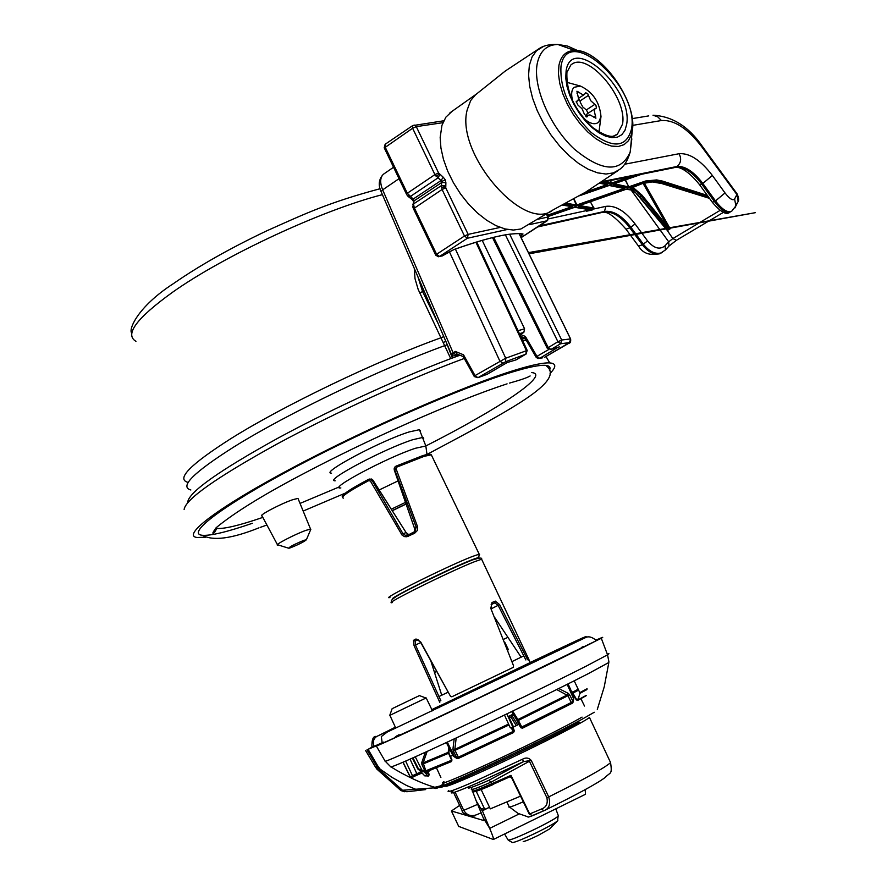 <?xml version="1.0" encoding="UTF-8"?>
<svg xmlns="http://www.w3.org/2000/svg" width="887" height="887" viewBox="0 0 887 887"><rect width="100%" height="100%" fill="white"/><g stroke="black" fill="none" stroke-linecap="round" stroke-linejoin="round"><path stroke-width="1.33" d="M475.731 790.25L484.757 809.332L481.464 808.556L489.679 828.38C492.784 835.72 493.992 839.435 493.338 839.501L458.69 826.385M459.632 805.396L451.416 810.984L458.801 826.617M489.047 807.514L482.218 810.851L476.264 801.039L484.424 820.719L451.416 810.984M484.757 809.332L489.546 807.292M520.536 796.149L490.289 808.866L480.976 789.197M510.291 776.613L492.995 784.363M476.264 801.039L472.505 791.137M472.339 790.439L472.272 789.707M585.176 789.663L585.52 794.264L493.505 839.424M481.264 812.78L476.973 814.599C471.252 816.805 466.839 815.375 463.724 810.33L477.672 804.343M557.834 820.486L557.568 820.841C555.173 822.948 548.532 826.717 537.611 832.15C523.452 838.98 514.937 842.473 512.065 842.628M523.219 841.508C524.938 841.419 529.927 839.379 538.176 835.399L549.763 828.846L557.568 820.841L558.211 815.375M290.914 547.634C299.096 544.296 304.252 541.669 306.381 539.762L303.82 540.36C293.83 544.54 288.852 547.179 288.874 548.266L290.914 547.634M277.664 545.095C273.473 545.427 295.349 534.029 306.104 530.304L310.55 529.107L310.672 529.65M521.401 337.947L524.062 337.747M526.268 340.264L522.742 340.841M215.608 528.253L216.838 528.452C224.356 529.007 239.423 525.414 262.053 517.653L262.818 517.387M252.374 523.286C227.371 531.901 210.718 535.892 202.413 535.293C185.594 533.919 221.817 506.122 294.961 467.305C367.861 428.543 463.081 386.987 511.688 372.23C528.563 367.096 539.895 364.812 545.716 365.377C549.63 365.799 550.882 367.451 549.452 370.356M392.309 510.712L406.102 504.071M298.232 499.026L297.988 498.427L293.065 499.592C281.212 503.461 257.33 516.068 262.053 515.946L277.42 544.64M464.267 358.459C410.426 378.184 334.687 412.754 276.5 444.32C216.217 477.638 185.427 499.359 184.13 509.471M205.529 537.2L197.047 537.5C180.937 535.571 218.878 506.776 294.029 466.994C368.925 427.279 466.074 384.947 515.624 369.946C532.267 364.89 543.642 362.55 549.774 362.916C556.337 363.459 556.437 366.952 550.073 373.394M420.183 431.282L419.44 429.696L409.229 431.914C381.077 440.584 319.32 473.503 331.538 473.192M420.516 430.428L419.928 430.727M300.028 503.417L339.411 486.852M425.849 445.95C498.838 408.974 550.96 374.148 531.768 372.595M187.734 501.987C189.153 491.908 219.233 470.631 277.941 438.167C334.576 407.443 408.02 374.037 459.943 355.221M521.778 338.756L525.381 338.745M391.333 509.182L405.525 502.364M406.058 503.938L392.231 510.59M513.251 714.124L508.129 716.607M450.374 756.411L452.769 755.358M512.941 727.24L519.017 724.302M436.548 768.031L440.883 777.456M573.767 696.539L574.399 696.184M443.877 783.664L438.533 787.079M437.557 787.944L435.373 788.51M391.112 766.989C405.171 775.77 422.766 784.097 436.26 787.689L440.218 787.412C446.194 787.556 542.179 742.607 579.366 722.173M596.108 640.07C602.595 637.188 604.324 636.589 601.297 638.285L447.791 713.004C398.496 736.354 374.647 747.309 376.254 745.889L385.058 761.035L390.602 766.678C389.426 768.552 412.71 758.318 460.464 735.977C505.579 714.767 560.129 688.157 588.17 673.721L608.837 662.5L604.247 686.815L597.306 709.423M365.566 750.469L375.279 766.756L377.629 765.725L368.094 749.327L376.254 745.889M368.094 749.327L371.853 747.231M383.794 742.064L382.197 742.929C372.23 748.395 412.089 730.012 470.82 701.972C529.428 673.987 588.003 645.348 596.474 640.591L597.96 639.649L596.23 640.248M371.897 747.32L382.109 742.785M399.083 734.702L396.567 736.055M395.347 736.853C391.832 739.902 570.541 654.329 582.227 647.377L583.513 646.568L582.105 647.044M425.993 698.025L389.748 715.399L392.121 708.691L416.313 697.082L419.44 695.608L425.993 698.025M457.127 758.33L453.324 751.189L455.02 750.347L458.335 757.199L458.224 758.507L454.488 756.6L447.303 742.142M504.503 715.077L510.092 727.451L513.107 727.662L513.451 732.196L457.592 758.418M587.061 688.733L579.799 692.658L574.199 680.817M424.995 772.111L418.464 768.94L412.976 757.864M567.514 684.176L572.913 696.273L573.601 696.228L573.379 698.213L567.17 684.343M412.4 758.119L417.733 768.929L418.864 769.672M418.974 769.772L420.405 771.147L419.939 770.204M410.049 759.172L416.823 773.675L421.137 771.901M416.214 775.415L422.112 772.954L413.963 776.48L412.488 775.748L405.647 761.113M425.693 789.585L418.542 790.428L406.689 785.56L392.298 777.555L380.146 769.162L378.261 770.371L377.274 769.406L376.709 766.124L379.237 769.528L402.51 790.25L436.26 787.689C442.336 787.867 542.667 740.867 581.44 719.601L594.29 712.25M378.328 770.437L400.525 790.217L406.823 791.736L417.123 790.594M376.565 768.962L376.698 766.102L366.985 749.837M377.629 765.725L380.146 769.162M433.277 787.944L436.969 788.332M558.755 688.534L568.301 693.412L569.687 694.887L567.979 695.696L556.714 689.543M576.594 699.455L577.659 700.408L578.102 699.51L576.594 699.455L572.37 692.303M448.833 747.475L448.301 751.311L448.911 753.163L448.356 752.597M453.324 751.189L452.935 749.193L454.831 749.349L455.02 750.347L508.972 724.967M424.54 771.945L424.895 770.958L421.89 764.483L421.802 762.432L423.132 762.853L426.17 771.757M520.625 727.562L516.389 719.235L517.908 719.545L522.432 728.227L520.625 727.562L571.206 702.526L567.979 695.696L517.354 720.954L520.669 727.628L522.432 728.227L572.392 703.191L522.399 727.861M418.464 768.94L424.895 770.958L426.303 770.615L451.55 760.259M453.357 754.127L452.858 755.469L456.506 757.775L458.335 757.199L513.03 731.509L511.433 727.994M412.488 775.748L416.823 773.675L416.313 775.36L411.801 777.655L410.304 776.934L403.086 762.221L410.171 777.012L412.488 775.748M421.89 764.483L448.534 753.296L451.594 760.104M427.146 751.444L423.132 762.853L448.323 752.309M448.301 751.311L448.356 752.287M449.199 748.218L448.911 753.163L451.971 759.959L451.461 761.545L451.627 759.971L450.773 761.501L424.928 772.089L421.247 770.548L421.624 769.583L415.293 756.822M456.184 737.984L454.831 749.349L508.561 724.069M512.642 711.097L517.908 719.545L567.292 694.953L568.301 693.412M572.392 703.191L571.206 702.526L572.78 701.462L573.379 698.213L573.834 698.745L573.601 696.228L568.09 683.888M424.607 772.322L426.481 774.329L428.354 772.61L429.153 774.329L427.323 772.466L427.667 771.878L427.323 772.455M428.51 771.213L427.667 771.878L428.554 773.63L427.268 772.621L425.827 773.142M456.572 758.263L454.133 756.678M510.092 727.451L512.697 729.247M454.488 756.6L453.423 755.17M513.03 731.509L513.451 732.196M514.161 730.5L513.595 731.808M418.631 769.572L424.33 772.056M426.481 774.329L427.689 775.914L424.806 775.881L418.797 769.694M418.265 769.395L424.396 771.867M424.884 772.499L426.104 771.956M427.678 775.681L429.153 774.329L428.377 772.632M427.689 775.914L428.432 776.058L429.164 774.828M427.977 776.058L424.429 775.471M421.247 770.559L418.509 768.985L412.998 757.853M451.461 761.545L450.773 761.501M572.913 696.273L573.656 698.912L572.847 702.593M573.656 698.912L573.246 702.016L569.687 694.887M573.057 702.171L572.525 703.125M577.659 700.408L576.228 699.865L572.891 693.168M578.102 699.51L579.898 693.379L586.972 689.554M414.041 776.447L421.957 772.788M395.957 466.174L396.777 467.127L396.079 468.791L417.677 527.022L417.378 530.448L414.551 533.32L414.007 532.178L415.171 531.357L416.147 527.066L394.604 469.478L395.103 466.795L395.957 466.174M414.551 533.32L406.811 536.757L404.527 536.624L402.099 535.138L370.444 481.12L368.77 480.599L368.704 479.279L370.611 479.157L372.008 480.333L402.831 533.464L405.337 535.338L408.974 534.595M459.898 565.152L464.921 562.979M452.204 568.589L453.612 567.924M421.103 583.336L451.372 568.966M396.079 468.791L394.238 469.91L414.606 528.541L417.5 526.468M401.401 534.196L406.113 532.621L372.873 480.177L370.444 481.12M414.661 528.763L414.273 532.045L414.661 528.763M406.246 532.666L408.563 534.506L406.113 532.621L372.95 480.133L371.465 479.002L372.95 480.133M414.007 532.178L408.064 535.027L415.171 531.357M408.463 536.236L408.064 535.027L405.337 535.338M431.891 456.04L431.304 454.82L424.152 456.339L396.777 467.127M439.786 702.349L414.063 645.647L413.464 640.359L415.171 641.035L415.482 645.06L440.861 700.675L439.409 701.24M413.464 640.359L415.981 638.995L420.748 642.066L450.396 696.107L451.782 696.816L513.13 667.434L513.562 665.849L490.833 608.449L491.986 602.55L490.91 608.593M491.986 602.55L495.312 601.109L499.614 604.612L527.333 659.13L528.175 660.072L528.94 659.595M441.737 695.231L430.971 661.358M525.858 659.961L498.172 605.411L494.824 602.838L491.586 604.247M494.99 617.895L521.135 657.178M420.571 642.21L417.844 639.638L415.171 641.035L418.043 639.682M415.981 638.995L417.633 639.715M495.312 601.109L494.824 602.838L491.154 604.624M507.009 802.203L509.071 806.549C508.051 807.613 509.936 807.225 514.737 805.385L523.286 801.815M509.582 807.081L517.964 813.357L527.82 816.794C527.443 817.814 532.311 815.996 542.434 811.35M417.943 276.855L422.622 291.635L438.378 324.088M610.511 180.56L611.498 183.11L610.189 180.615M571.361 206.76L570.385 208.301L547.889 216.162M625.446 179.85L628.783 186.847L625.158 179.95M601.198 182.301L675.783 167.222C683.899 166.523 692.57 172.145 701.772 184.086L714.445 201.549C720.177 209.077 724.978 212.769 728.87 212.625L731.21 211.494M734.968 207.88L735.877 205.895L731.753 211.173L730.311 211.771C726.165 212.048 721.231 208.434 715.499 200.917L702.826 183.443C693.656 171.501 685.03 165.847 676.947 166.49L602.306 181.569M538.187 226.595L603.348 212.148C612.074 210.984 620.922 216.217 629.881 227.87L642.388 244.812C648.12 252.041 653.83 255.035 659.518 253.804L662.267 252.418M590.443 201.737L594.068 208.933L605.921 206.338C615.467 205.207 625.18 211.084 635.092 223.979L647.577 240.931C654.029 248.46 659.873 250.056 665.106 245.71L665.394 249.979L660.893 252.983C654.983 254.358 649.151 251.431 643.397 244.213L630.89 227.26C621.887 215.563 613.072 210.297 604.457 211.461L539.274 225.897M450.74 358.625L418.176 289.439L415.027 278.729L414.251 268.317M639.416 197.136L666.824 229.811L672.845 238.57L720.067 210.407M548.598 218.856L586.207 210.651L585.187 208.977M665.106 245.71L668.698 241.818L631.267 190.206M644.284 182.988L646.046 182.556M624.648 164.239L679.065 153.717C689.521 152.874 700.619 160.126 712.372 175.471L725.023 192.945C729.691 198.921 732.895 200.928 734.613 198.965L736.897 194.552L701.828 146.876C687.747 128.482 674.286 119.701 661.447 120.532L632.653 125.377M736.121 204.786L738.161 201.449L736.775 193.421M701.828 146.876L702.171 146.133L737.119 193.898C738.671 197.624 739.015 200.14 738.161 201.449L735.877 205.895L734.613 198.965M666.824 229.811L664.496 227.105M574.499 207.292L588.17 209.454L587.471 210.175L593.913 208.545L592.283 209.964L586.617 211.195L587.183 209.321M614.381 183.786L628.484 186.902L628.107 188.066L644.228 182.522L642.731 183.454L652.522 181.824L657.045 182.112L709.267 198.067M628.717 187.944L628.783 186.847L645.603 181.003L656.69 179.928L662.534 181.103L707.338 195.406M708.391 196.859L658.498 181.214L654.007 180.904L644.228 182.522L644.306 181.425M666.891 227.626L667.567 226.584L670.217 228.768L666.891 227.626L638.928 193.333L633.429 189.23L630.114 188.51L642.521 183.52M592.283 209.964L592.605 209.044L578.391 206.582L580.752 205.097L626.289 189.197L631.943 190.162L637.498 194.22L667.423 229.933L669.375 228.292M628.107 188.066L613.117 184.784L615.545 183.265L641.445 174.295M638.452 174.905L610.988 184.319L601.841 182.312M599.845 183.188L607.628 184.884L605.2 186.414L581.417 194.641M562.613 205.074L572.758 206.815L570.385 208.301M574.155 207.403L548.077 216.528L575.009 207.192M566.161 203.201L576.539 205.019L576.162 206.194L564.354 204.154M579.588 195.717L608.925 185.549M576.162 206.194L622.508 190.106L624.88 188.632L609.136 185.483M579.71 205.573L593.957 208.068L590.321 201.77M631.356 187.545L633.806 188.077L642.055 195.229L667.567 226.584L643.064 183.354M573.989 198.91L576.872 204.952L622.574 189.009L622.097 188.077M585.897 191.969L605.267 185.272L605.2 186.414M547.434 215.219L570.441 207.192L570.042 206.383M593.913 208.545L594.035 207.957M606.431 184.673L605.267 185.272L604.779 184.308M599.789 183.232L607.628 184.884M562.546 205.108L572.758 206.815M576.816 206.061L573.712 199.065M623.705 188.421L622.574 189.009L622.508 190.106M624.88 188.632L609.713 185.383M586.95 210.618L586.906 209.753M574.942 207.225L588.17 209.454M632.486 187.035L630.446 188.066M451.971 354.201L453.257 357.683M445.862 341.406L443.622 342.315M455.375 249.025L505.712 358.204L527.222 350.432M457.226 354.101L455.164 355.62L451.461 354.334L455.286 351.407L463.513 354.811L475.044 375.6L505.712 358.204L505.645 361.719L477.938 377.696L487.129 374.292L506.92 362.672M455.996 354.833L453.102 352.727L382.663 189.84C379.813 182.722 380.057 177.522 383.417 174.24L393.551 167.255L383.417 174.24C377.441 180.216 379.181 187.811 380.966 191.326M509.659 234.201L561.693 340.009L570.529 338.934L519.061 233.614M526.512 353.536L525.88 354.124L526.313 350.498L475.898 242.184M544.441 357.383L569.332 342.648L560.639 343.746L561.693 340.009L557.923 341.739L505.39 234.878M524.949 338.091L520.669 336.373L524.971 338.113M482.195 240.366L524.583 328.822L523.829 332.414L519.416 333.678M519.915 334.754L523.829 332.414M520.414 334.443L525.37 336.439L525.06 338.202L536.092 357.184M451.317 354.013L381.122 191.681L382.663 189.84L399.039 178.686M569.332 342.648L570.685 339.1M474.312 376.587L475.044 375.6L477.938 377.696L474.312 376.587M474.223 376.421L463.258 356.641L463.513 354.811M463.147 356.552L457.06 354.035L455.286 351.407M525.37 336.439L536.957 356.363L536.169 357.306L538.01 358.559L542.5 357.838M557.923 347.327L539.651 358.348L536.957 356.363L548.698 349.522M493.671 237.317L548.144 347.449L550.86 349.445L547.224 348.214L557.923 341.739L560.639 343.746L550.86 349.445L559.331 346.895M412.876 204.686L414.052 200.872L413.53 203.943L414.262 207.758L436.604 254.281L464.478 236.02L442.081 189.485L441.327 185.649L441.837 182.423L445.884 182.711L445.751 187.856L468.148 234.379L500.19 227.416M408.907 197.069L411.635 199.143L413.187 199.065L414.052 200.872L441.837 182.423L440.961 180.604L443.256 177.245L445.318 179.839L445.884 182.711M507.431 229.467L467.405 238.248L468.148 234.379L464.478 236.02L467.405 238.248L439.531 256.465L438.433 256.764L435.783 255.212L436.604 254.281L439.531 256.465L443.09 255.412M521.09 237.594L547.811 220.043M385.579 144.104L385.069 146.92L407.31 193.266L434.918 174.606L438.588 172.976L443.256 177.245M443.722 120.787L412.643 125.621L412.61 128.249L384.304 147.985L406.434 194.087M617.696 170.858L585.841 192.002L552.9 209.997C524.428 233.481 455.064 153.573 467.216 109.811L470.675 100.541L475.665 94.61M550.993 211.084L520.869 228.99L513.385 230.055L505.002 228.935L495.988 225.642L486.697 220.275L477.45 213.013L468.591 204.11L460.486 193.887L453.423 182.733L447.669 171.08L443.456 159.361L440.928 148.007L440.174 137.463L441.937 125.355L445.862 117.184L452.06 111.33M576.628 101.306L578.058 100.309L578.512 98.49L576.927 91.239L582.493 94.532L584.433 94.421L585.719 92.758L587.782 93.822L588.447 95.375L580.009 100.985L580.364 102.471L582.814 107.005L586.351 109.944L594.789 104.367L595.975 105.431L596.386 108.037L594.756 109.123L594.301 110.953L595.898 118.226L589.955 114.889L588.148 115.288L587.139 116.818L584.389 114.19L582.094 108.813L577.98 105.132L576.228 101.573M580.009 100.985L578.512 98.568M588.181 113.203L586.351 109.944M572.847 101.406C570.929 94.809 571.339 90.108 574.089 87.292L580.497 86.083C592.826 91.971 599.667 102.138 600.998 116.574L598.725 122.129C595.133 125.056 590.21 123.903 583.968 118.67M594.789 104.367L590.731 100.708L588.447 95.375M587.083 113.924L585.83 116.574M469.6 786.592C465.165 789.907 471.651 787.778 489.059 780.216L523.563 761.611L522.454 759.239C525.858 757.332 528.796 757.72 531.235 760.414L548.709 796.903C550.772 804.099 549.208 808.7 544.03 810.674L541.292 809.088C546.204 807.425 548.066 803.633 546.891 797.746L529.428 761.257L491.465 781.946C476.009 788.654 469.445 790.916 471.795 788.698M445.74 785.66C443.822 787.789 452.813 784.474 472.727 775.715C513.595 757.731 584.101 722.484 589.467 717.45L610.6 762.654C612.374 775.426 610.334 771.757 605.089 777.522C597.239 783.476 577.26 794.342 545.172 810.119M593.492 725.976L592.959 724.901M513.739 714.911L511.1 717.239L509.249 717.716L513.296 726.442L512.697 726.708M512.597 726.486L513.185 726.198M509.249 717.716L509.726 715.975L512.054 715.731L517.465 724.557L516.544 725.499M509.881 715.898L513.318 714.223M610.367 762.166L609.979 761.179M531.235 760.414L523.563 761.611L477.738 782.844C455.353 792.59 447.148 795.284 453.124 790.938M511.378 777.3L510.38 777.012L510.99 775.338L511.954 777.821M519.128 813.956L489.679 828.38L483.692 818.479M455.109 792.091L463.724 810.33L462.194 810.818L453.579 792.568M504.592 833.98L507.929 839.701C508.251 841.142 517.664 837.439 536.18 828.569C548.687 822.349 556.105 818.136 558.422 815.929L555.772 808.855M335.219 480.798C323.101 481.264 384.814 448.478 412.865 439.686L423.032 437.391L423.764 438.888M425.993 447.447L425.849 445.995L415.571 448.234C387.619 457.16 326.56 489.735 340.874 487.95M398.063 480.898L379.17 489.979M389.992 730.788L385.357 732.939M385.645 732.806L384.138 733.516M439.154 707.638L440.174 705.642M377.795 735.955L376.554 736.532C373.349 738.926 372.551 742.231 374.148 746.433M378.461 735.645L376.132 736.731M582.072 717.117L574.222 721.475C532.865 744.104 428.454 792.191 443.932 781.613M443.156 784.795L441.892 785.893M608.881 661.724L607.551 654.817L608.959 653.73L607.296 654.14M385.058 761.035C383.761 762.787 407.499 752.209 456.262 729.302C502.341 707.582 558.111 680.451 586.773 665.849L607.551 654.817L601.297 638.285M530.337 662.511L441.382 705.165M438.954 696.528L447.924 692.292M512.309 661.447L523.807 655.881M428.044 771.601L429.896 770.714M571.938 691.516L571.372 691.228M448.622 753.318L451.627 759.971M452.935 749.193L454.166 738.926M421.802 762.432L425.383 752.254M514.238 730.666L513.407 728.305M513.185 727.783L506.898 713.858M516.389 719.235L511.633 711.585M410.304 776.968L411.89 777.622L410.182 777.023L402.92 762.288M576.86 699.544L578.224 698.812M578.59 690.097L573.335 692.902M572.747 692.104L578.169 689.221M586.24 695.364L578.169 699.788M579.898 693.379L579.799 692.658M434.497 672.512L436.515 671.492M503.55 639.339L507.963 637.298M453.667 567.902L459.056 565.518M472.438 559.919L474.246 559.253M402.776 592.826L406.168 590.919M478.536 558.156C479.523 557.136 477.173 557.746 471.485 559.974C450.219 568.179 389.648 598.015 392.686 598.758M389.936 597.528C378.272 600.566 447.647 565.973 472.339 556.504L479.191 554.164L479.623 554.763M478.681 558.145L479.191 554.164L431.304 454.82C430.605 453.878 427.833 454.133 422.999 455.563L396.001 466.152L422.589 455.685M368.77 480.599C348.491 491.354 340.043 497.197 343.424 498.139M343.269 496.177C342.338 494.369 350.786 488.748 368.615 479.324C337.348 495.977 342.57 496.853 342.537 497.119M419.374 584.189L419.95 583.901M414.595 528.574L394.227 469.91L394.992 466.917M369.801 479.013L368.626 479.313M471.939 560.074L478.847 558.145M481.918 559.885L481.619 559.231L474.767 561.615C450.108 571.195 380.667 605.743 392.331 602.572M403.397 592.394C420.638 583.069 457.248 565.795 471.596 560.207M420.76 642.565L414.063 645.647M499.614 604.612L491.32 608.748M508.428 649.783L504.714 642.099M450.396 696.107L420.593 642.255M513.562 665.849L490.833 608.449M423.986 290.825L419.762 292.987M699.765 184.973L712.305 202.236L715.499 200.917L725.023 192.945M626.2 229.445L638.474 246.065L642.388 244.812L647.577 240.931M382.408 194.652C322.668 209.864 223.967 255.7 172.521 292.278C136.576 318.178 124.38 334.532 135.944 341.329M452.37 358.015L447.181 344.699L445.03 345.531C381.144 368.615 286.701 413.963 234.235 446.715C193.543 472.461 179.074 486.874 190.86 489.979M187.467 482.229C176.291 478.703 190.749 464.178 230.853 438.655C283.197 405.736 377.651 360.41 441.427 337.614L443.777 336.583M643.552 184.197L644.561 183.476L670.217 228.768L667.756 230.254M675.417 167.41C678.732 166.556 687.78 169.849 699.655 184.818L702.826 183.443L712.372 175.471M673.976 167.71L676.947 166.49C680.994 163.153 681.704 158.895 679.065 153.717M602.65 212.525C606.808 210.829 614.58 216.384 625.989 229.168L629.881 227.87L635.092 223.979M537.633 226.961L603.348 212.148L604.457 211.461L605.921 206.338M661.447 120.532L657.699 116.807L653.009 115.221C672.291 116.241 688.678 126.542 702.171 146.133L701.883 145.745M632.176 118.625L648.752 115.887M668.698 241.818L672.845 238.57L676.36 240.333L668.975 246.076L668.698 241.818M632.342 191.67L633.329 190.749M604.912 181.691L611.376 183.121L610.988 184.319M611.631 184.186L611.697 183.055L630.79 176.446M663.997 181.558L663.609 182.556L661.713 183.287M642.055 195.229L639.982 197.147L639.194 196.881M633.806 188.077L631.943 190.162L626.843 189.097M449.354 251.642L499.813 360.998L502.707 363.138M507.076 362.583L516.012 359.9L525.88 354.124L505.645 361.719M518.019 330.685L524.583 328.822M455.164 355.62L458.657 354.689M454.831 355.787L455.696 355.532M506.976 362.672L487.418 374.148L477.893 377.718M536.347 357.306L538.01 358.559M516.4 359.667L515.159 360.155M408.519 195.173L407.388 195.628L406.523 194.275L407.31 193.266L413.187 199.065L440.961 180.604L434.918 174.606L412.61 128.249L416.28 126.641L438.588 172.976M436.127 176.535L439.198 173.941M407.466 195.739L408.508 196.77L410.06 196.692L437.679 178.076L439.974 174.706M445.318 179.839L441.659 181.458M413.342 201.748L413.874 199.919M441.393 187.467L445.407 186.847M412.81 206.693L413.53 203.943L441.327 185.649L445.374 185.937M453.889 249.557L442.491 255.8L439.375 256.554M413.586 205.74L412.91 207.203L413.386 208.556M435.705 255.057L413.464 208.744L442.081 189.485L445.751 187.856M442.879 122.683L416.28 126.641L414.429 125.111L412.643 125.621L385.124 144.293L384.204 147.785M537.766 219.255L547.878 217.06L546.37 213.944M522.787 233.946L520.503 235.421M520.669 236.729L523.008 233.98C511.367 232.217 488.515 237.339 454.466 249.347M547.445 220.608L547.878 217.06L547.113 220.763L528.852 224.766M445.806 253.638L446.361 253.283M520.081 233.658L523.008 233.98M546.714 213.734L548.388 217.171M613.582 136.044L617.452 134.114L622.497 124.224C627.808 98.379 588.059 51.28 571.572 64.418M566.106 70.871C571.55 32.874 633.628 88.988 626.621 124.579L624.936 130.433L621.809 134.702L617.407 137.163L611.93 137.662L605.644 136.154L598.869 132.717L591.939 127.495L585.22 120.743L579.067 112.815L573.8 104.123L569.687 95.12L566.959 86.272L565.751 78.045L566.106 70.871M631.533 128.937C639.616 87.558 567.514 22.186 560.994 66.325C559.719 89.044 569.764 111.086 591.152 132.451C613.006 148.916 626.477 147.752 631.533 128.937M558.921 65.472C560.894 55.726 566.161 50.725 574.732 50.481C599.845 48.829 637.82 101.994 632.298 130.577L631.356 134.846L628.484 140.7L624.093 144.648L618.361 146.477L611.553 146.1L603.969 143.494L595.964 138.76L587.915 132.108L580.209 123.836L573.224 114.345L567.303 104.101L562.724 93.578L559.73 83.311L558.444 73.798L558.921 65.472M578.169 50.825L567.591 46.08L557.823 44.472C546.758 44.738 539.895 51.102 537.234 63.587C532.666 86.56 549.873 126.42 574.355 149.138C602.129 171.989 620.745 172.976 630.18 152.109L631.821 138.882M474.811 95.352L505.268 71.038L538.464 49.084C543.143 45.658 549.596 44.117 557.823 44.472L574.732 50.481C600.71 49.739 637.232 101.129 632.287 130.267L630.18 152.109C627.785 160.325 624.26 166.113 619.592 169.472L613.438 172.887L605.998 174.04L597.516 172.832L588.303 169.295L578.701 163.518L569.044 155.702L559.73 146.133L551.115 135.168L543.531 123.215L537.278 110.742L532.599 98.246L529.661 86.183L528.574 75.051L529.362 65.239L532.078 56.901L536.591 50.659L543.543 46.412M586.651 116.94L587.371 116.474M578.701 91.915L576.916 93.102M593.869 117.261L595.754 116.031M448.733 790.472C445.44 793.41 454.299 790.284 475.31 781.103L522.454 759.239M546.891 797.746L548.709 796.903C583.258 779.784 603.881 768.364 610.6 762.654M472.549 790.262C470.21 792.479 476.774 790.25 492.23 783.543L489.059 780.216M474.678 790.594C471.518 793.255 477.816 791.171 493.571 784.352L492.23 783.543L510.99 775.338L529.727 813.956L541.292 809.088M517.698 724.945L518.817 723.903M509.726 715.975L513.518 714.545L511.588 715.499L511.1 717.239L516.256 725.644M543.698 810.818L532.411 815.552L529.251 814.089L511.577 777.666M529.484 813.933L532.067 815.685M510.402 777.001L511.311 777.112M475.41 815.253C475.443 817.559 461.307 814.454 462.227 810.884M512.01 842.273L508.284 840.244M202.413 535.293C212.991 541.181 231.862 538.697 259.004 527.809M216.838 528.452L214.787 531.978C211.816 534.551 212.281 533.109 216.195 527.665C233.758 513.163 261.454 495.922 299.274 475.931C365.998 440.407 454.177 401.057 507.076 383.86M260.357 527.344L266.909 525.026M303.154 511.067L345.298 493.128M426.98 454.466C510.812 409.672 567.214 380.59 545.716 365.377M509.537 383.073C520.414 380.068 527.277 377.707 530.138 375.955M306.381 539.762L310.849 529.229M522.498 340.309L523.807 340.652M419.44 429.696L425.849 445.995L426.991 454.554M310.55 529.107L297.988 498.427M545.971 356.519L549.774 362.916M288.342 548.111L278.396 545.017M382.197 742.929L381.31 736.554L387.22 732.074L585.642 637.553C588.602 636.001 592.217 637.01 596.474 640.591M530.304 662.445C574.41 641.623 590.953 633.651 585.032 637.465L584.577 637.93M431.836 709.611L441.338 705.076M385.546 732.34L376.554 736.532C373.272 735.722 371.72 739.337 371.908 747.353M377.973 735.866L395.369 727.207M580.896 698.668L584.5 706.041M440.163 785.949L434.807 787.301M426.192 697.936L432.435 710.831M389.892 715.332L395.779 728.105M375.323 766.834L376.254 768.186M404.771 791.769L400.979 790.594M506.865 713.88L513.096 727.662M446.361 742.574L452.625 755.003M511.655 711.562L517.354 720.954M573.656 681.094L574.466 681.382M572.17 692.359L572.891 693.157M456.772 758.396L458.213 758.507M513.107 727.662L514.305 730.921L513.562 732.518L458.224 758.507M452.869 755.469L453.933 756.544M428.432 776.058L429.164 774.34M420.405 771.147L424.452 775.56M451.35 761.6L425.893 772M586.196 695.707L577.858 700.298M528.741 659.784L530.903 663.653M396.001 466.152L395.081 466.817M394.216 468.114L394.227 469.91M391.921 602.007C390.502 601.408 389.548 599.18 409.783 589.046C432.047 577.67 452.836 568.002 472.15 560.03C479.135 557.712 482.284 557.446 481.619 559.231L528.974 659.673M131.786 333.135C128.216 329.986 137.086 307.068 173.586 283.507C198.899 265.912 229.921 248.371 266.643 230.886C306.093 213.246 328.611 202.558 380.046 188.731M522.532 337.138L523.363 338.701M638.684 246.353C643.164 253.693 650.493 256.021 660.693 253.338M665.394 249.979L668.975 246.076M723.448 212.326L676.36 240.333M729.557 212.448C726.154 215.186 720.444 211.838 712.416 202.391M673.998 167.71L600.909 182.5M578.723 206.128L580.619 205.163M580.708 205.13L626.144 189.264M639.217 196.925L636.533 193.876M666.104 229.034L639.372 197.114M641.567 174.273L615.489 183.299M615.401 183.332L613.471 184.319M528.441 252.629L755.436 212.658L529.018 253.815M608.992 185.549L579.51 195.75M632.431 187.068L642.587 183.52M642.676 183.487L652.211 181.924L661.835 183.554M709.489 198.355L661.935 183.587M526.157 353.98L527.166 350.321L476.707 241.985M544.341 357.461L568.567 343.391M568.7 343.302C570.33 343.225 570.962 341.772 570.596 338.934L519.15 233.625M455.663 355.554L458.668 354.689M516.301 359.767L526.013 354.068M492.518 237.605L547.179 348.125M412.987 200.739L412.012 199.442M442.89 255.611L446.061 253.549M510.768 234.068C498.239 235.476 479.435 240.599 454.344 249.435M446.183 253.471L454.022 249.557M442.203 255.955L442.757 255.7M547.346 220.675L521.112 237.649M570.884 64.917L566.915 72.357C566.117 92.037 574.732 110.443 592.771 127.595C611.963 140.955 615.146 135.412 617.419 134.148L615.523 135.389M449.92 112.849L475.754 94.532M598.969 132.085L600.998 116.574M566.804 82.291L580.497 86.083M586.008 116.696L588.148 115.288M576.118 101.85L577.271 101.085M578.512 98.368L584.478 94.399M586.817 114.101L595.277 108.536M543.709 810.807L532.4 815.563"/></g></svg>
